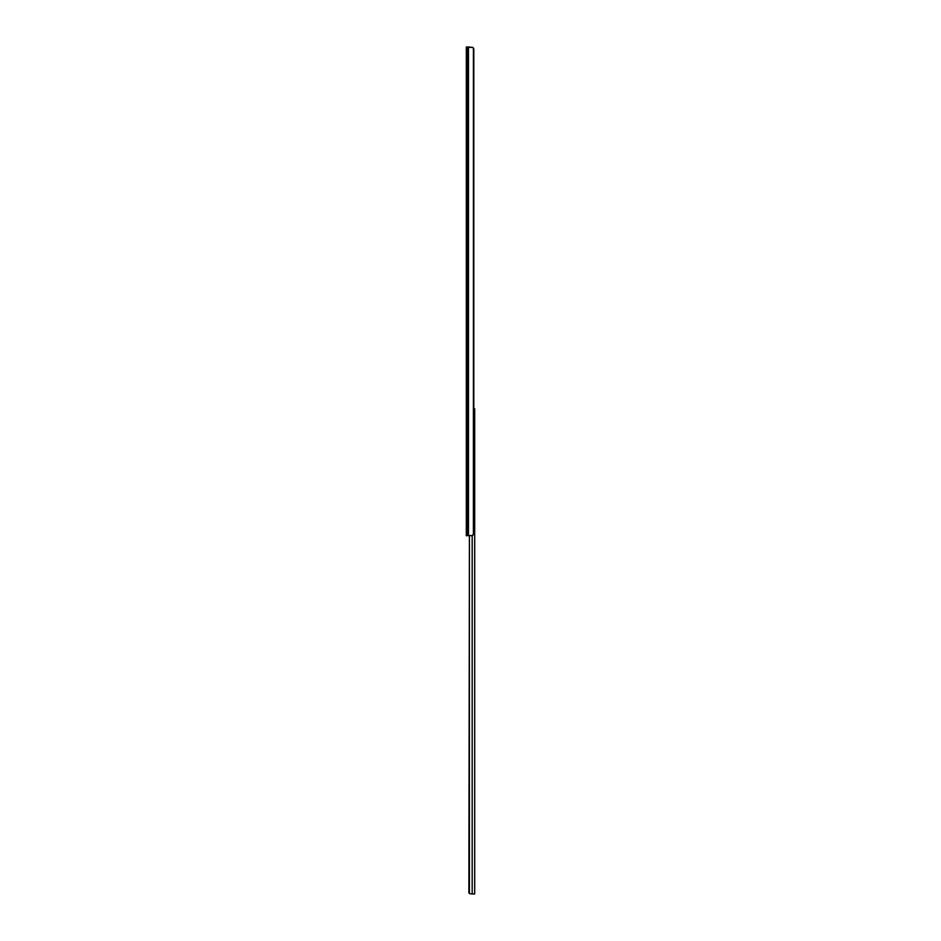 <?xml version="1.0" encoding="UTF-8"?>
<svg xmlns="http://www.w3.org/2000/svg" width="941" height="941" viewBox="0 0 941 941"><rect width="100%" height="100%" fill="white"/><g stroke="black" fill="none" stroke-linecap="round" stroke-linejoin="round"><path stroke-width="1.41" d="M473.582 48.367A2.623 1.858 -90 0 1 473.582 48.379L473.394 534.735L473.394 48.003A2.623 1.858 -90 0 1 473.817 49.673L473.793 49.226M469.465 47.05L473.064 47.579L466.301 47.05L466.301 535.688L466.301 47.05L467.324 47.05L467.324 535.688L467.324 47.05L468.477 47.05L468.477 535.688L468.477 47.05L470.194 47.05M466.301 535.688L472.629 535.464L473.817 533.065L473.817 49.673L473.817 533.065A2.623 1.858 -90 0 1 473.394 534.735L472.1 535.641L466.301 535.688M472.629 47.273L473.394 48.003M473.817 408.806L474.699 408.806L474.699 893.95L472.182 893.95L472.182 535.617L472.182 893.95L474.699 893.95L474.699 408.806L473.417 408.806M468.877 892.55L469.418 535.688L469.418 893.503A1.753 1.753 0 0 1 468.841 892.197L468.877 892.55A1.753 1.753 0 0 0 468.877 892.562L468.877 892.55M471.006 893.95L469.418 893.503"/></g></svg>
